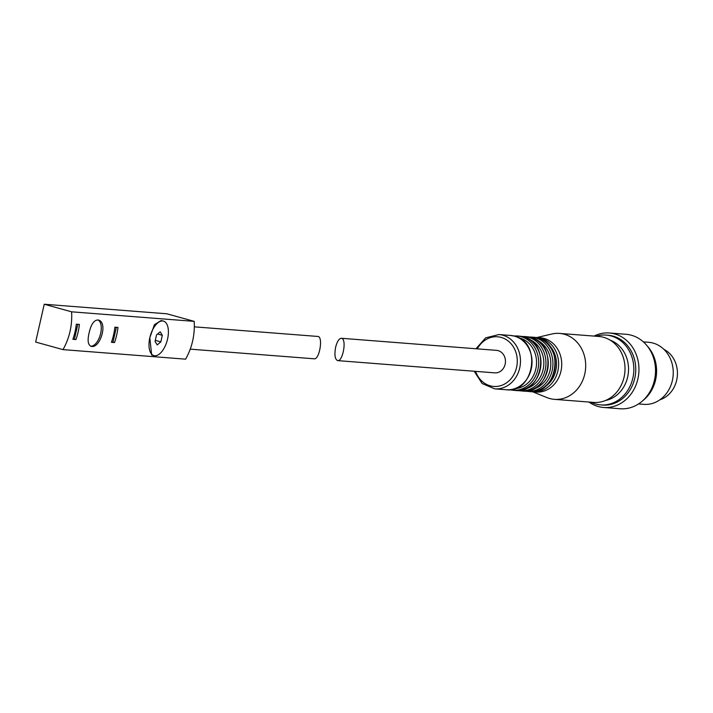 <?xml version="1.0" encoding="UTF-8"?>
<svg xmlns="http://www.w3.org/2000/svg" width="713" height="713" viewBox="0 0 713 713"><rect width="100%" height="100%" fill="white"/><g stroke="black" fill="none" stroke-linecap="round" stroke-linejoin="round"><path stroke-width="1.07" d="M79.401 324.424L76.318 324.183A59.919 51.996 -85.5 0 1 72.886 339.308L75.97 339.548A59.919 51.996 94.5 0 0 79.401 324.424M117.957 327.419A59.919 51.996 94.5 0 1 114.526 342.543L111.442 342.302A59.919 51.996 -85.5 0 0 114.873 327.187L117.957 327.419M89.098 332.953C87.369 340.333 87.975 344.762 90.907 346.242C99.963 349.593 108.51 322.018 98.18 320.003C94.071 319.905 91.05 324.228 89.098 332.953M62.994 349.62A59.919 51.996 -85.5 0 0 71.585 311.813L44.242 304.237L35.65 342.053L62.994 349.62L185.603 359.165A59.919 51.996 -85.5 0 0 194.186 321.358L71.585 311.813M153.919 355.618L151.646 354.994L149.828 337.686L154.418 324.691L161.191 320.502L163.473 321.126A17.896 8.77 105.5 0 0 149.828 337.686A17.896 8.77 105.5 0 0 153.919 355.618A17.896 8.77 105.5 0 0 167.564 339.067A17.896 8.77 105.5 0 0 163.473 321.126M194.186 321.358L166.842 313.782L44.242 304.237M190.228 349.147L314.192 358.799C319.558 359.762 323.354 336.331 317.802 336.447L194.319 326.839M160.184 331.821L156.548 334.878L155.06 341.42L157.208 344.923L160.844 341.875L162.323 335.324L160.184 331.821M157.573 334.005L162.323 335.324M155.3 340.342L160.844 341.875M90.613 346.144A13.618 6.675 105.5 0 0 90.881 346.17A13.618 6.675 105.5 0 0 100.399 334.433A13.618 6.675 105.5 0 0 97.841 319.923M111.54 342.008L112.984 342.124L116.353 327.294M112.984 342.124L114.526 342.543M72.984 339.005L75.97 339.548M74.437 339.121L77.797 324.299M341.322 338.274L496.542 350.359A11.283 9.795 94.5 0 1 498.155 350.644A11.283 9.795 94.5 0 1 505.321 363.3A11.283 9.795 94.5 0 1 494.786 372.854L337.712 360.626C334.958 359.423 334.263 354.967 335.627 347.267C337.097 341.536 339.005 338.541 341.322 338.274L342.008 338.488C346.732 340.502 342.632 361.598 337.712 360.626M518.663 337.793A25.677 22.281 94.5 0 1 519.92 338.096A25.677 22.281 94.5 0 1 536.399 365.519A25.677 22.281 94.5 0 1 514.706 388.692M528.894 339.219A25.677 22.281 94.5 0 1 543.752 365.35A25.677 22.281 94.5 0 1 525.035 388.861M536.631 340.065A25.677 22.281 94.5 0 1 550.73 365.894A25.677 22.281 94.5 0 1 532.807 389.227M547.031 343.283A25.677 22.281 94.5 0 1 556.434 366.33A25.677 22.281 94.5 0 1 543.582 387.649M535.401 337.454L540.187 337.757A27.237 23.636 94.5 0 1 544.09 338.443A27.237 23.636 94.5 0 1 561.381 369.004A27.237 23.636 94.5 0 1 535.962 392.061L531.185 391.615M536.978 337.507L551.791 334.014A33.074 28.698 94.5 0 1 559.536 333.408A33.074 28.698 94.5 0 1 564.268 334.237A33.074 28.698 94.5 0 1 585.266 371.357A33.074 28.698 94.5 0 1 554.402 399.351A33.074 28.698 94.5 0 1 546.844 397.551L532.754 391.811M559.536 333.408L598.858 336.465A33.074 28.698 94.5 0 1 603.59 337.302A33.074 28.698 94.5 0 1 624.588 374.414A33.074 28.698 94.5 0 1 593.724 402.408L554.402 399.351M610.221 340.19A31.122 27.014 94.5 0 1 628.429 371.936A31.122 27.014 94.5 0 1 605.524 400.483M596.032 336.242A35.017 30.383 94.5 0 1 606.139 335.083A35.017 30.383 94.5 0 1 611.157 335.966A35.017 30.383 94.5 0 1 633.385 375.261A35.017 30.383 94.5 0 1 600.711 404.904A35.017 30.383 94.5 0 1 590.899 402.185M606.139 335.083L608.073 335.235A35.017 30.383 94.5 0 1 613.082 336.117A35.017 30.383 94.5 0 1 635.31 375.412A35.017 30.383 94.5 0 1 602.637 405.055L600.711 404.904M594.054 336.09A37.352 32.415 94.5 0 1 609.41 332.998A37.352 32.415 94.5 0 1 614.758 333.934A37.352 32.415 94.5 0 1 638.465 375.858A37.352 32.415 94.5 0 1 603.608 407.471A37.352 32.415 94.5 0 1 588.92 402.034M609.41 332.998L625.987 334.281A37.352 32.415 94.5 0 1 631.335 335.226A37.352 32.415 94.5 0 1 655.042 377.141A37.352 32.415 94.5 0 1 620.185 408.763L603.608 407.471M647.244 346.001A35.017 30.383 94.5 0 1 643.01 400.474M643.367 341.884L648.634 342.293A31.122 27.014 94.5 0 1 653.09 343.078A31.122 27.014 94.5 0 1 672.849 378.006A31.122 27.014 94.5 0 1 643.803 404.351L638.536 403.941M663.883 349.334A26.844 23.297 94.5 0 1 677.35 375.742A26.844 23.297 94.5 0 1 659.962 399.761M477.336 348.862A24.902 21.604 94.5 0 1 501.159 337.409A24.902 21.604 94.5 0 1 511.872 377.667A24.902 21.604 94.5 0 1 475.58 371.357M475.963 348.755L485.669 337.855L498.931 334.54A27.237 23.636 94.5 0 1 502.834 335.226A27.237 23.636 94.5 0 1 520.125 365.796A27.237 23.636 94.5 0 1 494.706 388.852L482.113 383.523L474.216 371.25M514.403 336.126A27.237 23.636 94.5 0 1 531.693 366.696A27.237 23.636 94.5 0 1 506.275 389.753C534.269 393.728 542.192 341.982 514.474 336.144L510.499 335.44A27.237 23.636 94.5 0 1 514.403 336.126M513.797 335.966L517.13 335.957A27.237 23.636 94.5 0 1 521.034 336.643A27.237 23.636 94.5 0 1 538.324 367.213A27.237 23.636 94.5 0 1 512.905 390.261L509.608 389.744M523.342 336.821A27.237 23.636 94.5 0 1 540.632 367.391A27.237 23.636 94.5 0 1 515.214 390.448C543.217 394.423 551.14 342.677 523.413 336.839L519.447 336.135A27.237 23.636 94.5 0 1 523.342 336.821M521.916 336.483L524.42 336.527A27.237 23.636 94.5 0 1 528.315 337.213A27.237 23.636 94.5 0 1 545.605 367.774A27.237 23.636 94.5 0 1 520.196 390.831L517.718 390.492M530.632 337.392A27.237 23.636 94.5 0 1 547.923 367.961A27.237 23.636 94.5 0 1 522.504 391.009C550.498 394.993 558.431 343.247 530.704 337.401L526.729 336.705A27.237 23.636 94.5 0 1 530.632 337.392M529.055 337.017L531.399 337.071A27.237 23.636 94.5 0 1 535.294 337.757A27.237 23.636 94.5 0 1 552.584 368.318A27.237 23.636 94.5 0 1 527.174 391.375L524.848 391.063M537.611 337.935A27.237 23.636 94.5 0 1 554.901 368.505A27.237 23.636 94.5 0 1 529.483 391.553C557.477 395.537 565.409 343.791 537.682 337.944L533.707 337.249A27.237 23.636 94.5 0 1 537.611 337.935M537.103 337.516A27.237 23.636 94.5 0 1 541.007 338.203A27.237 23.636 94.5 0 1 558.288 368.764A27.237 23.636 94.5 0 1 532.878 391.82M494.706 388.852L506.275 389.753M498.931 334.54L510.499 335.44M512.905 390.261L515.214 390.448M517.13 335.957L519.447 336.135M520.196 390.831L522.504 391.009M524.42 336.527L526.729 336.705M527.174 391.375L529.483 391.553M531.399 337.071L533.707 337.249"/></g></svg>
